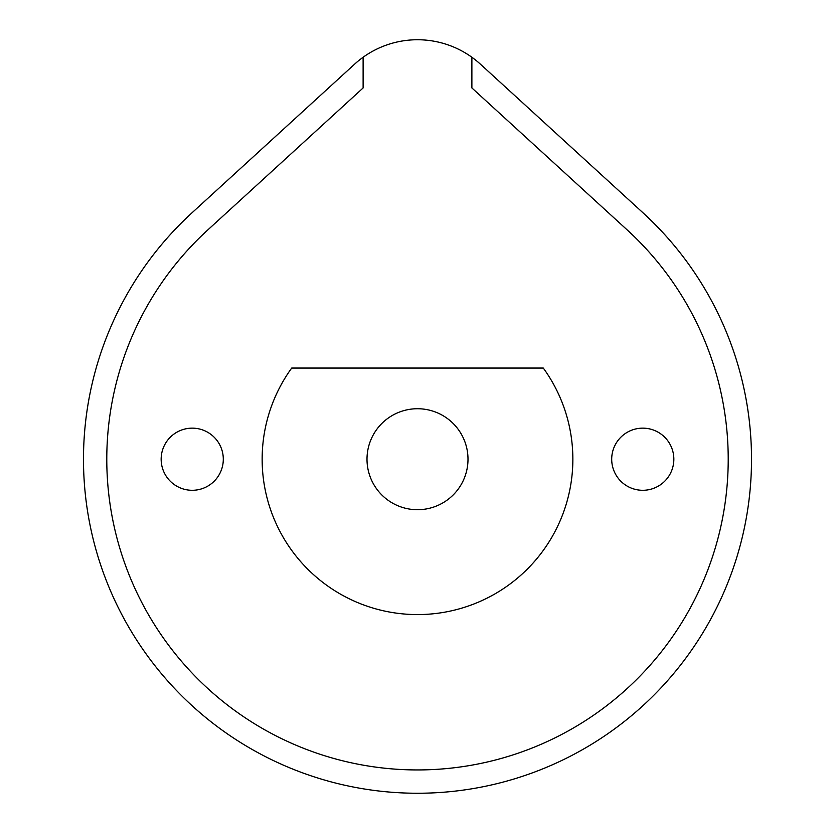<?xml version="1.0" encoding="UTF-8"?>
<svg xmlns="http://www.w3.org/2000/svg" width="835" height="835" viewBox="0 0 835 835"><rect width="100%" height="100%" fill="white"/><g stroke="black" fill="none" stroke-linecap="round" stroke-linejoin="round"><path stroke-width="1.25" d="M572.862 459.219A155.362 155.362 0 0 0 543.293 368.058L291.707 368.058A155.362 155.362 0 0 0 417.5 614.581A155.362 155.362 0 0 0 572.862 459.219M467.997 459.219A50.497 50.497 0 0 1 417.5 509.715A50.497 50.497 0 0 1 367.003 459.219A50.497 50.497 0 0 1 417.5 408.733A50.497 50.497 0 0 1 467.997 459.219M363.121 57.25L363.121 87.946L207.852 229.886A310.724 310.724 0 0 0 417.5 769.943A310.724 310.724 0 0 0 627.148 229.886L471.879 87.946L471.879 57.25A93.217 93.217 0 0 0 354.604 64.159L192.133 212.685A334.031 334.031 0 0 0 417.5 793.25A334.031 334.031 0 0 0 642.866 212.685L480.396 64.159A93.217 93.217 0 0 0 471.879 57.25M673.845 459.219A31.072 31.072 0 0 1 642.773 490.291A31.072 31.072 0 0 1 611.7 459.219A31.072 31.072 0 0 1 642.773 428.146A31.072 31.072 0 0 1 673.845 459.219M223.3 459.219A31.072 31.072 0 0 1 192.227 490.291A31.072 31.072 0 0 1 161.155 459.219A31.072 31.072 0 0 1 192.227 428.146A31.072 31.072 0 0 1 223.3 459.219"/></g></svg>
